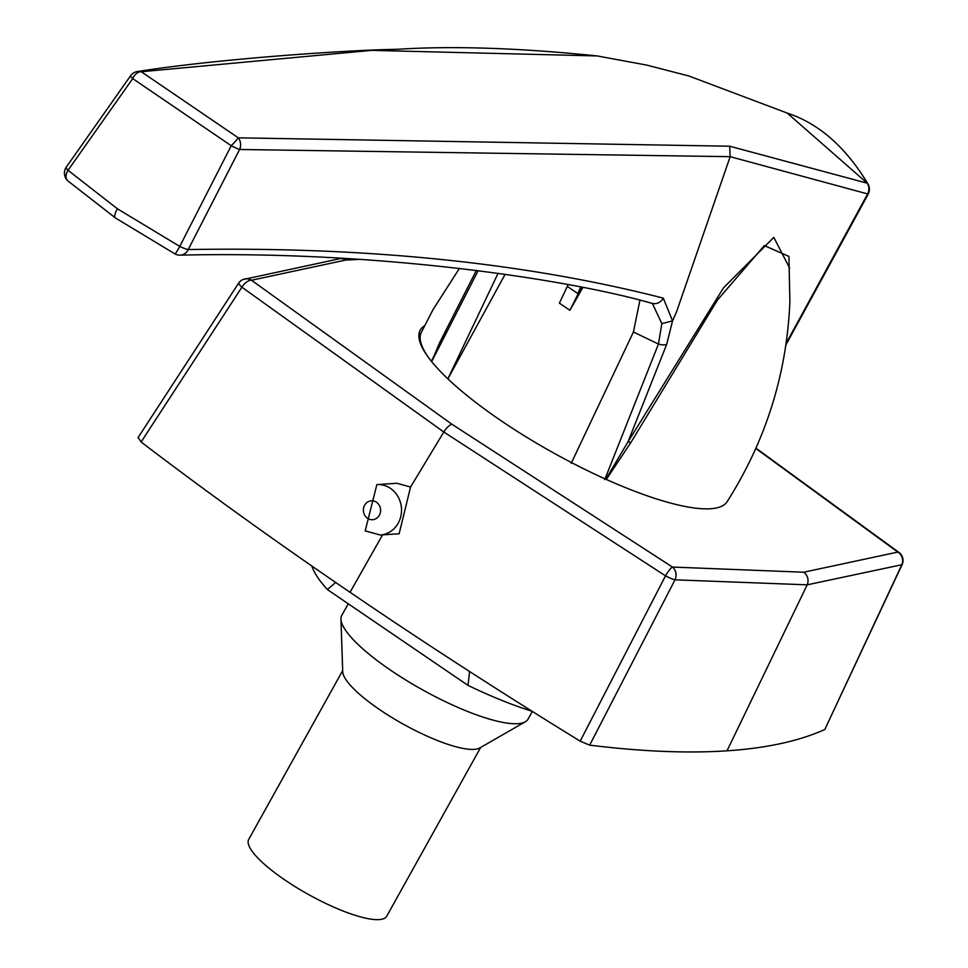 <?xml version="1.0" encoding="UTF-8"?>
<svg xmlns="http://www.w3.org/2000/svg" width="968" height="968" viewBox="0 0 968 968"><rect width="100%" height="100%" fill="white"/><g stroke="black" fill="none" stroke-linecap="round" stroke-linejoin="round"><path stroke-width="1.45" d="M480.673 747.429L386.74 916.188A78.965 19.106 -150.9 0 1 379.117 919.6A78.965 19.106 -150.9 0 1 296.317 887.378A78.965 19.106 -150.9 0 1 248.74 839.377L342.672 670.618M532.339 711.432L528.08 719.079A106.601 25.785 -150.9 0 1 525.309 721.777L479.765 747.949A79.255 19.166 -150.9 0 1 474.175 749.365A79.255 19.166 -150.9 0 1 395.936 719.95A79.255 19.166 -150.9 0 1 342.708 671.671L340.954 619.169A106.601 25.785 -150.9 0 1 341.789 615.382L348.25 603.778M525.309 721.777A106.601 25.785 -150.9 0 1 517.795 723.677A106.601 25.785 -150.9 0 1 412.549 684.11A106.601 25.785 -150.9 0 1 340.954 619.169M469.589 671.514L468.004 685.38A161.886 39.168 29.1 0 0 532.025 711.238M311.829 566.002A161.886 39.168 29.1 0 0 327.378 589.56L468.004 685.38M335.69 582.47L327.378 589.56M137.904 437.851L238.769 282.922A9.874 1.924 35.3 0 1 239.048 282.741A9.874 9.414 66.4 0 1 251.486 280.248L452.02 424.323L672.433 567.054L803.706 572.221L897.832 552.075A9.874 9.414 66.4 0 1 901.837 564.731A9.874 2.819 22.9 0 0 902.261 564.284L824.796 729.509A1579.328 382.07 -150.9 0 1 727.016 750.817A1579.328 382.07 -150.9 0 1 589.669 745.154L580.183 741.161A1579.328 382.07 -150.9 0 1 350.041 592.283A1579.328 382.07 -150.9 0 1 141.098 442.001L138.23 437.572M360.713 259.327L345.588 260.077A9.874 8.978 -93.9 0 0 340.288 258.601A9.874 8.978 -93.9 0 0 340.264 258.601L242.883 279.57A9.874 9.874 0 0 0 238.769 282.922A9.874 1.924 35.3 0 0 241.903 287.193L141.098 442.001M345.588 260.077L251.486 280.248A9.874 4.864 -52.8 0 0 241.903 287.193L443.816 432.006A9.874 3.352 -55.7 0 1 452.02 424.323M580.183 741.161L665.512 575.827L443.816 432.006L410.553 487.037L399.143 533.767L380.23 535.014A25.265 22.966 86.2 0 0 400.897 516.029A25.265 22.966 86.2 0 0 390.479 488.38A25.265 22.966 86.2 0 0 376.879 484.593L396.868 483.262L410.553 487.037M902.261 564.284L902.261 564.284A9.874 9.874 0 0 0 899.139 552.583A9.874 4.864 -52.8 0 0 897.832 552.075L755.814 448.462M665.512 575.827A9.874 1.379 26.4 0 0 675.011 579.82A9.874 8.252 -83.2 0 0 672.433 567.054A9.874 1.742 -58.3 0 0 665.512 575.827M824.796 729.509L901.837 564.731L807.203 584.829L675.011 579.82L589.669 745.154M727.016 750.817L807.203 584.829A9.874 8.978 -93.9 0 0 803.706 572.221M424.48 325.865A175.704 42.507 29.1 0 0 420.257 330.112A175.704 42.507 29.1 0 0 500.65 420.427A175.704 42.507 29.1 0 0 630.325 489.542A174.821 42.29 29.1 0 0 727.101 501.739C765.93 440.513 786.851 373.854 789.876 301.75L788.932 256.435L764.345 245.569L717.421 300.092L630.749 442.691L606.307 479.438M429.018 358.221A174.772 42.277 -150.9 0 1 421.237 332.532L432.95 309.76L459.461 268.317M582.845 287.532L569.886 310.304L581.453 287.242M580.631 287.072A56.12 19.07 124.3 0 1 577.799 293.558L567.308 286.407L559.395 303.153L569.886 310.304M505.151 274.247L447.881 378.863M567.308 286.407A56.12 19.07 124.3 0 0 568.131 284.616M498.096 273.254L447.93 378.718M478.18 270.604L432.454 360.072M604.722 479.632L658.446 344.051L633.423 332.012L639.896 300.358M571.193 463.321L633.423 332.012M786.125 343.35L867.643 193.927L730.162 156.671L676.511 311.95L672.554 320.844L666.686 344.342A10.491 4.356 20.8 0 1 658.446 344.051L661.834 323.639L652.432 303.541M787.238 113.075L688.841 75.988L646.745 65.098L597.159 55.938C519.453 47.94 452.83 45.726 397.304 49.307C354.929 49.779 224.394 57.935 137.601 71.499L137.601 71.499A10.491 9.607 81.8 0 1 141.28 71.741L238.297 137.831A10.491 9.365 87.2 0 1 239.604 149.483A10.491 0.956 -152.2 0 1 231.231 145.72L132.713 78.602L68.014 170.295A10.491 2.166 -145.6 0 1 66.248 167.186A10.491 10.491 0 0 0 67.772 180.81L67.784 180.81A10.491 7.187 -47.3 0 1 67.554 171.07A10.491 7.187 -47.3 0 1 68.014 170.295L117.418 208.798L179.758 246.429L231.231 145.72A10.491 0.75 -45.6 0 0 238.297 137.831L729.69 146.216L867.28 183.206L787.226 113.075C819.049 123.541 846.092 147.378 868.32 184.585A10.491 6.885 -26.4 0 0 867.28 183.206A10.491 9.874 -68.1 0 1 867.643 193.927L868.163 194.12A10.491 10.491 0 0 0 868.32 184.585M597.171 55.938L371.664 50.372L141.28 71.741A10.491 7.151 -69.7 0 0 132.713 78.602A10.491 1.488 -144.1 0 1 130.607 75.722L66.248 167.186M729.69 146.216L730.162 156.671L239.604 149.483L188.216 249.55C366.799 246.562 525.152 262.752 663.274 298.132L672.554 320.844M180.048 255.153A10.491 10.491 0 0 1 174.966 253.906L174.978 253.918A10.491 0.702 -61.9 0 0 179.322 247.227A10.491 0.702 -61.9 0 0 179.758 246.429A10.491 1.658 -153.5 0 0 188.216 249.55A10.491 9.353 89.3 0 1 187.865 250.228A10.491 9.353 89.3 0 1 180.048 255.153L180.048 255.153C379.238 250.397 570.527 279.776 652.154 303.407L652.154 303.407A10.491 9.789 -75.7 0 0 663.274 298.132M666.686 344.342L627.966 441.904L723.532 287.823L773.819 237.39L789.682 268.148M439.496 342.938L431.643 361.705M605.835 479.221L627.966 441.904A4.767 0.968 -152.7 0 1 630.749 442.691M431.45 361.33L447.337 327.353M350.041 592.283L382.566 534.868M672.53 320.88L661.834 323.639M174.978 253.918L115.422 217.957A10.491 3.557 -55.7 0 1 117.418 208.798M376.455 502.211A9.474 8.615 -93.8 0 0 364.621 505.223A9.474 8.615 -93.8 0 0 367.513 518.279A9.474 8.615 -93.8 0 0 379.347 515.266A9.474 8.615 -93.8 0 0 376.455 502.211M344.705 258.335L340.288 258.601M899.139 552.583L755.96 448.148M418.89 336.695L421.382 332.23M597.159 55.938L598.744 56.18M868.199 194.157L785.907 344.911M476.389 270.374L439.399 343.132M137.601 71.499A10.491 10.491 0 0 0 130.607 75.722M115.422 217.957L67.784 180.81M376.879 484.593L365.19 530.887L380.23 535.014"/></g></svg>
